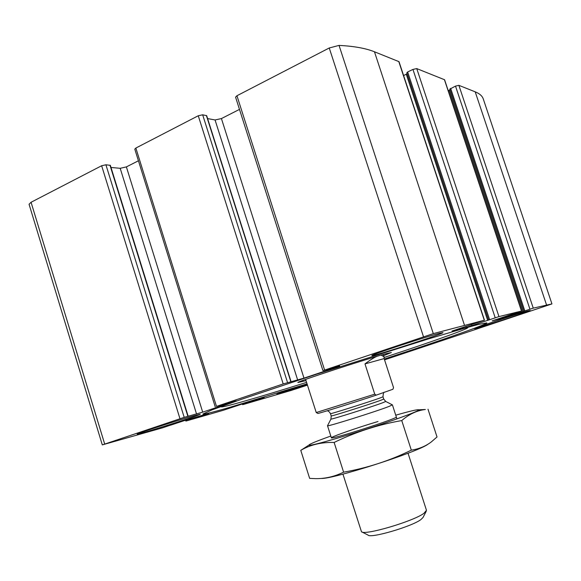 <?xml version="1.0" encoding="UTF-8"?>
<svg xmlns="http://www.w3.org/2000/svg" width="581" height="581" viewBox="0 0 581 581"><rect width="100%" height="100%" fill="white"/><g stroke="black" fill="none" stroke-linecap="round" stroke-linejoin="round"><path stroke-width="0.87" d="M384.549 359.842L551.943 303.914L533.249 308.133L503.437 317.981L492.209 320.843L521.6 311.017L498.963 316.601L466.274 327.444L452.003 331.054L484.46 320.196L399.009 61.673L374.462 51.782C365.783 48.296 353.974 46.168 339.043 45.405L329.245 47.983L236.946 95.742L235.574 97.158L322.934 370.627L339.594 365.885M484.46 320.196L433.303 333.625L322.934 370.627M521.6 311.017L444.581 79.75L416.751 68.594L412.946 69.415L407.659 71.964L406.932 72.821M339.674 366.146L303.994 378.129L283.201 383.939L216.495 406.388L236.242 400.817L202.696 412.147L184.199 417.354L105.916 164.786L101.646 165.745L31.062 202.268L29.072 204.287L102.3 444.893L162.709 427.783L170.603 425.096M184.199 417.354L102.3 444.893M287.551 382.581L202.667 114.806L198.259 115.757L135.86 148.046L134.799 149.135L215.224 406.86M170.632 425.169L187.699 419.489L208.891 413.425L186.385 420.942L223.351 410.259L246.743 402.524L264.232 397.52L242.996 404.587L291.117 390.461L307.516 385.116M551.943 303.914L483.247 98.879C482.259 95.959 479.579 93.606 475.207 91.834L458.874 85.342L455.504 86.104L449.912 89.089M384.295 359.051C439.396 341.011 487.248 324.372 486.834 322.869L478.395 324.459L466.645 327.64L428.647 338.839L316.725 374.164L241.464 399.307L212.094 409.845L202.885 414.035C203.844 414.464 212.573 412.299 229.067 407.557L307.102 383.83M440.354 333.08L442.954 332.608C444.472 333.436 371.295 357.068 371.934 355.55C369.015 355.434 427.936 336.058 440.354 333.08M529.051 310.719L530.228 310.508C531.354 310.929 473.631 329.659 474.445 328.621C472.251 328.664 521.527 312.498 529.051 310.719M193.931 415.742L200.242 414.195C201.941 414.623 136.898 435.227 137.261 434.123C135.206 434.08 177.655 420.303 193.931 415.742M307.407 384.775L276.876 394.063L307.131 383.903M105.916 164.786L110.346 165.345L188.171 416.25M111 167.459L120.194 168.308L126.382 166.9L138.431 160.777M202.667 114.806L206.683 115.692L291.059 381.637M207.599 118.589L215.057 119.962L221.426 118.575L239.481 109.388M403.599 75.559L407.15 73.743M448.249 90.752L450.086 89.794M305.991 380.606L297.879 382.523C295.7 382.051 369 358.114 386.924 353.48L391.362 352.507L383.663 355.674M376.285 395.124L374.738 394.172L316.238 412.532L317.865 413.418C316.776 414.188 352.776 402.931 376.285 395.124L392.923 389.263L393.533 387.607L384.143 358.586L383.99 356.683L381.078 355.122M316.238 412.532L305.613 379.422M374.738 394.172L364.984 363.895C369.661 360.322 373.612 357.809 376.837 356.364M384.143 358.586L364.984 363.895M361.978 531.978L368.071 535.101C370.533 538.616 411.631 526.611 420.862 519.617L423.048 517.446L426.229 511.287M342.935 474.125L361.469 531.724C364.098 535.798 413.055 521.462 423.898 513.357L426.476 510.321L408.029 453.209M327.561 425.648L327.517 425.728C325.868 427.289 376.822 411.312 389.335 406.315L392.32 404.848M330.938 419.061C329.717 420.157 372.377 406.715 383.075 402.618L385.755 401.464L383.721 399.06L381.136 400.149C370.758 404.035 329.645 417.013 331.192 415.923L330.938 419.061L327.517 425.735L331.366 437.813C329.899 440.195 398.631 418.131 396.315 416.969M321.395 478.439C332.557 479.332 417.877 452.003 427.732 444.371M428.001 409.22L437.028 436.97L431.189 442.025C425.474 446.302 418.85 449.011 411.319 450.144C389.858 460.675 367.286 468.01 343.603 472.164C334.489 476.616 325.142 478.773 315.563 478.635L309.637 478.366L300.776 450.362C310.247 444.763 321.366 442.126 334.133 442.446C355.725 431.93 378.267 424.638 401.754 420.571C409.126 414.166 416.991 410.469 425.357 409.496L420.019 409.743M411.319 450.144L401.754 420.571M330.807 436.055C316.979 440.986 309.68 443.993 308.918 445.075L300.776 450.362M343.603 472.164L334.133 442.446M377.984 421.515C357.78 427.5 330.415 437.035 331.366 437.82L331.373 437.827M308.918 445.075C308.177 446.629 333.763 439.679 364.425 429.831C395.08 419.998 420.107 410.687 418.785 409.801C417.637 409.322 409.954 411.123 395.748 415.197M464.437 325.128L374.462 51.782M484.285 320.225L398.748 61.441M498.963 316.601L416.751 68.594M521.477 311.038L444.4 79.59M104.674 444.015L31.062 202.268M179.965 418.683L101.646 165.745M216.495 406.388L135.86 148.046M283.201 383.939L198.259 115.757M546.51 304.858L475.207 91.834M533.249 308.133L458.874 85.342M433.303 333.625L339.043 45.405M423.491 336.733L329.245 47.983M324.59 370.01L236.946 95.742M529.923 309.172L455.504 86.104M524.803 310.871L450.645 88.348M522.878 311.619L449.171 90.331M508.404 316.427L508.077 315.454M503.437 317.981L503.146 317.095M495.208 317.771L412.946 69.415M489.609 319.644L407.659 71.964M487.691 320.414L406.286 74.266M471.874 325.694L471.467 324.459M466.274 327.444L465.904 326.319M303.994 378.129L221.426 118.575M297.697 380.09L215.057 119.962M290.827 381.688L206.386 115.51M202.696 412.147L126.382 166.9M196.567 414.064L120.194 168.308M187.866 416.323L109.962 165.171M195.782 417.848L195.586 417.223M193.153 418.676L192.936 417.986M192.587 418.836L192.369 418.146M190.829 419.388L190.597 418.661M186.842 420.724L186.566 419.831M243.599 404.325L243.359 403.57M247.361 403.076L247.15 402.408M248.929 402.582L248.733 401.958M249.409 402.444L249.205 401.82M251.762 401.703L251.58 401.137M466.717 327.619C474.982 326.551 434.421 340.945 384.157 357.475M306.557 382.385C256.068 398.188 214.679 410.099 222.036 406.155M396.939 418.894L392.415 404.884L385.69 401.427M331.192 415.923L330.466 413.657C328.904 414.681 369.995 401.682 380.395 397.854L382.995 396.794C383.249 393.417 383.692 391.914 384.324 392.291M523.859 311.213L449.825 89.016M488.614 320L406.816 72.719M185.869 421.072L185.571 420.136M242.604 404.681L242.357 403.897M383.99 356.683L383.286 354.49M383.721 399.06L382.995 396.794M327.118 410.811C328.265 410.803 329.383 411.755 330.466 413.657M418.785 409.801L425.35 409.489"/></g></svg>
